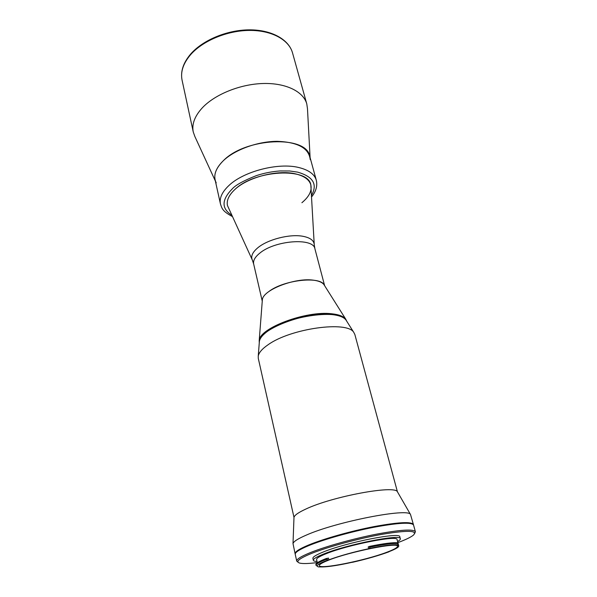 <?xml version="1.0" encoding="UTF-8"?>
<svg xmlns="http://www.w3.org/2000/svg" width="597" height="597" viewBox="0 0 597 597"><rect width="100%" height="100%" fill="white"/><g stroke="black" fill="none" stroke-linecap="round" stroke-linejoin="round"><path stroke-width="0.9" d="M268.657 291.702C283.53 279.821 321.089 275.754 324.417 285.351L323.94 284.59C322.223 282.366 318.805 280.911 313.694 280.217C295.411 277.284 262.695 289.97 262.359 299.828L259.21 340.521C259.404 328.081 306.239 310.47 331.745 313.776C338.85 314.529 343.499 316.313 345.708 319.119L346.738 321.208M314.216 244.225L310.828 184.891C309.291 179.63 304.186 175.958 295.522 173.876C277.799 169.488 247.815 177.212 234.919 189.458C228.897 195.085 226.405 200.435 227.457 205.525L252.128 259.591M216.218 182.883C212.957 176.122 215.301 168.764 223.233 160.802C234.718 149.728 257.606 141.392 277.195 141.325C297.993 142.138 309 148.235 310.216 159.623M215.368 181.048L194.898 136.579L193.264 132.004C191.674 124.198 194.704 116.116 202.376 107.766C215.032 94.319 240.218 84.132 263.076 83.505C285.956 82.849 303.433 91.572 306.783 103.908L307.477 108.721L310.104 157.608M386.528 552.367C393.908 549.613 397.557 547.583 397.468 546.277C398.587 541.957 350.058 551.598 328.775 560.105C322.335 562.62 319.194 564.456 319.365 565.605C319.283 569.747 364.752 560.65 386.528 552.367M388.998 551.658L388.975 551.807C378.983 555.501 366.894 558.979 352.73 562.247L351.976 562.322C339.141 565.172 329.417 566.71 322.805 566.926L318.529 566.911C315.298 566.068 318.156 563.874 327.104 560.329L327.589 560.143L326.634 559.24L326.141 559.434C319.231 562.143 315.873 564.113 316.059 565.359L317.223 566.15M327.589 560.143L328.865 559.822C339.954 555.777 353.215 552.076 368.662 548.718L368.207 546.912L369.379 546.539L369.812 548.359C383.543 545.546 392.781 544.367 397.527 544.815L396.96 545.061L398.766 545.942C398.886 547.188 395.617 549.098 388.96 551.673L388.975 551.807M368.662 548.718L369.812 548.359M326.529 558.77L327.149 558.523M397.93 542.8L397.08 539.598C398.192 534.919 348.103 544.733 326.223 553.688C319.611 556.322 316.403 558.27 316.589 559.516L317.328 562.747M414.751 533.322L415.393 531.733C413.467 528.882 400.333 529.718 375.998 534.255C352.954 538.785 325.596 546.456 310.336 552.613C300.955 556.441 296.418 559.27 296.724 561.098L298.037 562.21M415.393 531.733L413.557 525.062C411.594 522.039 398.468 522.756 374.185 527.203C351.193 531.651 323.932 539.352 308.746 545.613C299.41 549.509 294.911 552.419 295.239 554.344L296.724 561.098M397.886 542.628L397.886 542.628C405.856 539.636 411.079 537.099 413.564 535.002C417.728 530.427 407.445 530.166 382.692 534.211C359.021 538.397 327.91 546.837 311.313 553.523C298.925 558.643 295.112 561.844 299.873 563.143C303.045 563.829 308.85 563.643 317.291 562.575M317.044 561.478C314.753 561.374 313.515 560.979 313.328 560.284C313.127 558.941 316.567 556.852 323.671 554.009C347.282 544.33 401.572 533.688 400.326 538.755C400.483 539.457 399.572 540.382 397.602 541.546M400.326 538.755L399.811 536.845C401.042 531.703 346.782 542.292 323.208 552.024C316.119 554.882 312.679 556.986 312.888 558.352L313.328 560.284M397.527 544.815L398.162 543.583C393.319 543.106 383.878 544.3 369.827 547.173L369.819 548.255M327.507 560.068L327.104 558.359L327.857 558.21M369.827 547.173L369.625 546.367C383.67 543.501 393.11 542.315 397.96 542.8L398.162 543.583M326.634 559.24L326.455 558.441C319.223 561.247 315.701 563.299 315.88 564.583L316.059 565.359M331.962 314.582C339.902 315.447 344.76 317.537 346.529 320.873L345.924 319.917C339.872 308.768 288.552 315.641 268.232 330.798C262.926 334.536 259.979 338.051 259.389 341.327L259.299 342.462C256.904 330.171 305.403 311.141 331.962 314.582M259.27 342.85L259.21 340.521M295.209 554.046L295.112 553.77C294.776 551.829 299.284 548.912 308.612 545.009C323.79 538.74 351.043 531.039 374.028 526.599C398.303 522.159 411.43 521.457 413.4 524.494L413.437 524.785M295.112 553.77L293.008 543.576C293.56 541.501 298.007 538.673 306.358 535.084C336.633 521.629 408.632 507.689 410.505 514.495L413.4 524.494M305.716 509.114C332.163 496.465 395.065 484.839 397.423 491.779L354.842 334.469L353.805 332.432C347.506 320.574 290.523 328.417 268.008 344.805C262.143 348.842 258.889 352.596 258.247 356.081L258.285 358.364L293.985 517.375C294.485 515.248 298.396 512.495 305.716 509.114M298.067 550.904C300.321 549.315 303.985 547.464 309.074 545.367C335.298 534.143 396.938 520.741 409.452 523.338M301.895 202.726C309.142 196.689 312.112 190.749 310.828 184.891C308.477 167.138 254.882 169.779 234.919 189.458C228.897 195.085 226.405 200.435 227.457 205.525M231.606 215.039C221.345 208.457 221.554 199.756 232.233 188.928C235.509 185.122 243.554 180.69 256.352 175.63C263.978 173.108 271.859 171.548 280 170.951L289.702 170.988L297.56 172.123C313.074 176.54 317.753 184.249 311.597 195.241M316.298 180.227L309.753 156.324C306.828 135.079 245.561 137.467 223.233 160.802C216.554 167.399 213.838 173.712 215.084 179.749L220.45 203.95C219.256 198.129 222.062 191.995 228.882 185.548C243.636 171.309 278.448 162.339 298.858 167.541C308.716 169.981 314.529 174.205 316.298 180.227C317.611 185.831 316.074 191.368 311.679 196.823M302.739 236.255C310.231 237.666 314.067 240.524 314.253 244.845L314.925 248.845C313.574 237.405 274.724 240.248 259.605 253.3C254.956 257.113 252.979 260.68 253.665 264.001L252.389 260.15C250.606 256.434 252.427 252.3 257.852 247.74C267.71 239.449 289.709 233.815 302.739 236.255M190.525 54.775C183.197 63.439 180.384 71.924 182.085 80.229C180.354 71.588 183.189 62.886 190.607 54.118C202.764 40.111 226.942 29.999 249.128 29.85C271.307 29.678 288.769 39.283 292.53 52.902C288.955 39.775 271.657 30.201 249.322 30.417C227.009 30.604 202.637 40.827 190.525 54.775M328.447 558.031L328.865 559.822M314.925 248.845L324.634 285.687M253.665 264.001L262.255 301.127M292.53 52.902L306.783 103.908M182.085 80.229L193.264 132.004M398.147 543.613L398.766 545.942M323.94 284.59L345.708 319.119M397.423 491.779L410.505 514.495M345.924 319.917L353.805 332.432M259.389 341.327L258.247 356.081M293.985 517.375L293.008 543.576M232.27 216.48C221.957 211.047 221.897 207.98 220.45 203.95"/></g></svg>
